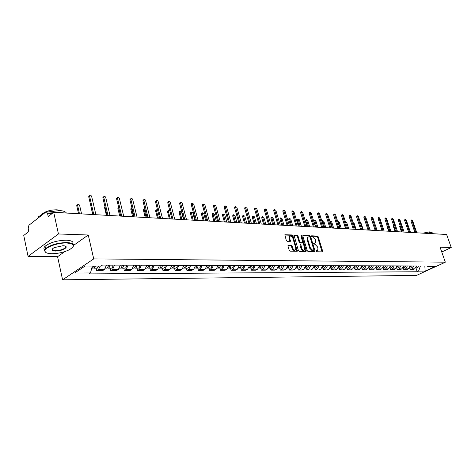 <?xml version="1.0" encoding="UTF-8"?>
<svg xmlns="http://www.w3.org/2000/svg" width="475" height="475" viewBox="0 0 475 475"><rect width="100%" height="100%" fill="white"/><g stroke="black" fill="none" stroke-linecap="round" stroke-linejoin="round"><path stroke-width="0.71" d="M315.988 251.186L316.546 251.756L322.371 251.887L322.662 251.103L318.256 236.877L317.466 236.063L311.636 235.808L311.422 236.348L312.74 236.948L315.281 239.56L315.649 240.748L315.442 242.927L313.743 243.271L313.702 243.746L315.014 244.34L317.561 246.947L317.929 248.14L317.71 250.361L316.035 250.699L315.988 251.186M288.331 245.32L287.987 246.133L289.239 250.325L290.077 251.168L297.279 251.216L292.921 235.784L292.089 234.947L284.858 234.763L286.294 240.463L287.137 241.312L290.397 241.3L289.72 238.135L289.887 236.324C290.997 235.683 291.988 236.324 292.855 238.26L295.777 247.968L295.587 249.832C294.476 250.444 293.497 249.797 292.642 247.885L292.155 246.252L291.317 245.409L288.01 245.498M93.729 258.899L88.255 235L58.437 233.967L53.705 212.331L446.613 234.49L451.25 247.534L440.046 247.143L445.33 262.182L93.729 258.899L62.587 279.822L416.533 275.411L445.33 262.182M307.283 250.747L308.097 251.572L314.705 251.714L315.014 250.925L310.597 236.544L309.795 235.725L303.181 235.434L302.854 236.212L307.283 250.747M305.971 251.524L299.197 251.37L298.371 250.539L293.995 235.155L297.19 235.172L298.009 236.004L299.796 241.917L300.616 242.749L302.789 242.713L300.996 235.897L301.037 235.422L301.791 235.927L306.292 250.723L305.971 251.524M58.437 233.967L28.067 256.375L23.75 235.452L28.874 231.497L28.197 228.249L28.922 225.245L45.814 212.058L46.348 211.856L47.5 213.239L48.218 216.564L53.705 212.331M28.067 256.375L57.582 256.708L62.587 279.822M422.477 233.094L440.052 234.122M441.75 251.993L451.25 247.534M413.772 265.958L411.985 268.868L414.645 268.862L416.433 265.964L416.058 267.419M414.645 268.862L412.894 269.675L410.228 269.687L409.664 268.025M411.985 268.868L410.228 269.687M403.269 268.025L403.833 269.705L406.558 269.699L408.316 268.874L410.109 265.947M407.396 265.941L405.597 268.88L403.833 269.705M396.744 268.031L397.308 269.729L400.087 269.717L401.856 268.886L403.655 265.929M400.882 265.923L399.077 268.892L397.308 269.729M390.082 268.031L390.646 269.747L393.484 269.741L395.259 268.897L397.064 265.911M394.238 265.905L392.427 268.903L390.646 269.747M383.277 268.037L383.848 269.77L386.739 269.758L388.52 268.909L390.343 265.893M387.452 265.887L385.629 268.915L383.848 269.77M376.325 268.043L376.901 269.794L379.858 269.782L381.645 268.921L383.473 265.875M380.522 265.863L378.694 268.927L376.901 269.794M369.229 268.043L369.805 269.812L372.822 269.806L374.621 268.933L376.455 265.852M373.439 265.846L371.598 268.939L369.805 269.812M361.974 268.048L362.55 269.836L365.637 269.83L367.442 268.951L369.283 265.834M366.201 265.828L364.355 268.957L362.55 269.836M354.564 268.054L355.14 269.859L358.293 269.848L360.103 268.963L361.956 265.816M358.803 265.804L356.951 268.969L355.14 269.859M346.982 268.054L347.563 269.883L350.787 269.871L352.604 268.975L354.463 265.792M351.245 265.786L349.38 268.981L347.563 269.883M339.233 268.06L339.815 269.907L343.116 269.901L344.939 268.993L346.803 265.768M343.508 265.762L341.644 268.998L339.815 269.907M331.312 268.066L331.894 269.937L335.267 269.925L337.096 269.004L338.972 265.751M335.599 265.739L333.723 269.01L331.894 269.937M323.202 268.066L323.784 269.96L327.239 269.948L329.074 269.022L330.956 265.727M327.507 265.715L325.624 269.028L323.784 269.96M314.907 268.072L315.489 269.984L319.022 269.972L320.868 269.034L322.757 265.703M319.224 265.691L317.336 269.04L315.489 269.984M306.417 268.078L306.998 270.014L310.614 270.002L312.467 269.052L314.361 265.679M310.751 265.668L308.851 269.058L306.998 270.014M297.718 268.078L298.306 270.043L302.011 270.032L303.863 269.07L305.763 265.656M302.064 265.644L300.164 269.076L298.306 270.043M288.818 268.084L289.406 270.067L293.194 270.055L295.058 269.082L296.964 265.632M293.176 265.62L291.264 269.093L289.406 270.067M279.692 268.09L280.28 270.097L284.169 270.085L286.033 269.099L287.945 265.608M284.068 265.596L282.15 269.111L280.28 270.097M270.346 268.096L270.934 270.127L274.918 270.115L276.788 269.117L278.706 265.578M274.728 265.567L272.81 269.123L270.934 270.127M260.763 268.102L261.351 270.156L265.436 270.144L267.312 269.135L269.236 265.555M265.157 265.543L263.233 269.141L261.351 270.156M250.937 268.108L251.53 270.192L255.716 270.174L257.592 269.153L259.522 265.525M255.342 265.513L253.412 269.165L251.53 270.192M240.861 268.108L241.454 270.222L245.747 270.21L247.629 269.171L249.565 265.501M245.272 265.489L243.337 269.183L241.454 270.222M230.523 268.114L231.111 270.251L235.517 270.239L237.405 269.194L239.347 265.472M234.941 265.46L232.999 269.2L231.111 270.251M219.907 268.12L220.501 270.287L225.025 270.275L226.913 269.212L228.855 265.442M224.337 265.43L222.389 269.218L220.501 270.287M209.012 268.126L209.606 270.322L214.249 270.305L216.137 269.23L218.084 265.412M213.441 265.4L211.494 269.242L209.606 270.322M197.82 268.132L198.413 270.358L203.181 270.34L205.075 269.254L207.029 265.377M202.255 265.365L200.308 269.26L198.413 270.358M186.325 268.137L186.912 270.394L191.817 270.376L193.711 269.272L195.664 265.347M190.76 265.335L188.807 269.283L186.912 270.394M174.503 268.143L175.091 270.429L180.132 270.418L182.026 269.295L183.985 265.317M178.944 265.299L176.985 269.307L175.091 270.429M162.355 268.149L162.937 270.471L168.12 270.453L170.014 269.319L171.974 265.282M166.79 265.264L164.831 269.325L162.937 270.471M149.851 268.155L150.438 270.512L155.77 270.495L157.664 269.343L159.618 265.246M154.286 265.234L152.327 269.349L150.438 270.512M136.99 268.161L137.572 270.548L143.058 270.536L144.952 269.367L146.906 265.21M141.419 265.198L139.46 269.373L137.572 270.548M123.743 268.173L124.325 270.596L129.978 270.578L131.866 269.39L133.819 265.175M128.167 265.157L126.213 269.402L124.325 270.596M110.105 268.179L110.681 270.637L116.506 270.619L118.388 269.414L120.347 265.139M114.522 265.121L112.569 269.426L110.681 270.637M96.057 268.185L96.627 270.679L102.624 270.661L104.506 269.438L106.459 265.098M100.35 266.065L98.503 269.45L96.627 270.679M420.322 265.976L425.238 265.988M424.846 265.988L425.155 271.1L418.552 271.136L420.375 266.137M427.001 265.994L428.284 266.641L434.833 266.653L425.155 271.1M92.322 266.053L90.493 272.965L89.045 273.915L417.204 271.759L418.552 271.136M90.493 272.965L74.575 273.054L85.043 266.036L100.997 266.065L102.493 265.086L429.655 266.006L428.284 266.641M88.255 235L73.619 245.355M64.772 251.613L57.582 256.708M415.934 268.019L417.204 271.759M315.952 250.978L317.187 250.634M314.913 243.212L313.666 243.556M322.08 251.881L317.627 237.215L316.843 236.402L311.386 236.164M314.426 251.708L309.967 236.888L309.172 236.069L302.812 235.796M313.749 250.574L313.969 250.022L310.086 237.387L309.528 236.811L307.913 237.102L307.711 239.263L310.365 247.938L312.942 250.557L313.749 250.574L313.316 250.806M307.883 237.132L307.283 237.447L307.082 239.608L307.711 239.263M313.114 250.913L312.307 250.895L309.73 248.277L307.082 239.608M293.894 235.404L296.56 235.523L297.19 235.172M302.611 242.808L299.986 243.093L299.167 242.268L297.38 236.354L296.56 235.523M305.698 251.518L301.025 235.998M301.667 248.081C302.498 249.957 303.454 250.604 304.534 250.028L304.724 248.164L303.691 244.779L302.878 243.948L300.705 243.996L301.667 248.081L301.031 248.425C301.863 250.295 302.818 250.942 303.899 250.373L304.048 250.289M300.253 244.239L300.004 245.029L300.633 244.684M301.031 248.425L300.004 245.029M295.07 250.117L294.951 250.183C293.841 250.794 292.861 250.141 292.006 248.229L291.519 246.602L290.682 245.759L287.945 245.682M289.798 236.372L289.257 236.675L289.091 238.486L289.72 238.135M289.869 241.407L289.091 238.486M296.756 251.317L292.285 236.14L291.46 235.297L284.757 235.006M417.115 265.97L415.684 268.019L416.979 268.019M418.546 265.97L417.08 268.019M401.482 231.942L399.701 226.717L399.831 225.999M415.002 232.708L410.952 220.964L411.071 220.24M416.807 232.809L412.615 220.655L411.73 219.901L415.892 232.756M410.139 265.947L409.699 267.496M410.833 265.952L409.361 268.025L410.715 268.025M412.294 265.952L410.816 268.025M395.123 231.586L393.342 226.308L393.478 225.578M403.708 265.929L403.204 267.562M404.415 265.935L402.901 268.025M405.911 265.935L404.326 268.025M388.639 231.224L386.852 225.886L386.971 225.162M408.702 232.352L404.641 220.489L404.765 219.759M410.531 232.453L406.321 220.18L405.418 219.42L409.598 232.406M402.272 231.99L398.192 220.008L398.329 219.272M404.124 232.097L399.897 219.693L398.982 218.933L403.168 232.043M425.944 233.29L431.787 232.352L433.295 233.706M423.136 233.13L429.275 231.83L430.32 232.4M66.708 243.004C57.861 242.6 44.424 247.493 44.846 250.931C45.024 252.658 47.334 253.585 51.781 253.709C58.182 253.614 64.03 252.296 69.332 249.743C75.335 246.008 74.456 243.758 66.708 243.004M45.903 252.534L44.424 250.675L45.57 248.621C50.629 244.833 57.712 242.808 66.821 242.547C72.681 242.897 74.706 244.376 72.907 246.982M62.92 245.723C65.069 245.801 66.185 246.258 66.274 247.083C65.016 249.351 61.406 250.681 55.456 251.073C51.448 250.729 51.009 249.589 54.138 247.647L62.92 245.723M52.476 248.799C51.971 249.909 52.998 250.521 55.569 250.628C59.814 250.473 63.074 249.523 65.354 247.778L65.853 246.834L65.431 246.145M37.667 218.417L38.736 216.541L44.424 213.144M48.028 211.951L59.755 210.567C63.329 210.817 65.526 211.618 66.352 212.984M41.782 214.356L41.996 214.112C45.535 211.244 50.57 209.808 57.095 209.808L60.859 210.657M44.686 249.743C43.563 248.799 43.694 247.635 45.066 246.258C50.118 242.458 57.196 240.433 66.304 240.196C71.547 240.475 73.732 241.739 72.853 243.978M397.147 265.911L396.583 267.615M397.872 265.917L396.31 268.031M399.392 265.917L397.801 268.031M382.025 230.85L380.19 224.918M390.45 265.893L389.827 267.668M377.156 230.571L375.102 224.455M391.186 265.893L389.583 268.031M392.742 265.899L391.139 268.031M383.604 265.875L382.927 267.716M370.286 230.185L367.834 223.541M384.358 265.875L382.707 268.037M385.949 265.881L384.34 268.037M395.711 231.622L391.62 219.515L391.756 218.773M397.587 231.729L393.348 219.195L392.409 218.429L396.613 231.669M389.007 231.242L384.904 219.011L385.053 218.263M390.913 231.349L386.656 218.69L385.7 217.918L389.916 231.295M382.167 230.856L378.053 218.5L378.207 217.74M384.097 230.963L379.822 218.173L378.854 217.402L383.076 230.909M376.616 265.858L375.879 267.757M363.268 229.787L361.315 223.796L360.531 222.959M377.387 265.858L375.689 268.037M379.008 265.863L377.393 268.043M375.179 230.464L371.046 217.972L371.213 217.212M377.132 230.571L372.845 217.651L371.854 216.867L376.093 230.512M369.479 265.834L368.683 267.799M356.108 229.383L354.142 223.327L353.133 222.555M370.262 265.84L368.523 268.037M371.919 265.84L370.304 268.043M368.042 230.06L363.897 217.437L364.07 216.665M370.019 230.173L365.72 217.111L364.705 216.321L368.956 230.114M362.182 265.816L361.327 267.835M348.787 228.974L346.821 222.852L345.782 222.074L345.669 222.514M362.983 265.816L361.196 268.031M364.675 265.822L363.054 268.048M360.745 229.645L356.588 216.891L356.767 216.113M362.752 229.763L358.441 216.558L357.402 215.769L361.665 229.698M354.724 265.792L353.816 267.864M341.305 228.552L339.334 222.365L338.277 221.582L340.189 228.487M355.543 265.798L353.703 268.025M357.277 265.798L355.644 268.048M353.287 229.229L349.119 216.333L349.309 215.543M355.318 229.342L350.995 216L349.938 215.199L354.213 229.277M347.1 265.774L346.133 267.9M333.664 228.119L331.687 221.867L330.606 221.083L332.524 228.053M347.938 265.774L346.049 268.019M349.707 265.78L348.068 268.054M330.606 221.083L330 221.415M339.298 266.309L338.277 267.93M325.85 227.679L323.867 221.356L322.762 220.566L324.686 227.614M340.159 265.751L338.616 268.06L338.218 268.013M341.97 265.757L340.32 268.06M321.902 221.225L322.163 220.899M331.324 265.727L330.244 267.953M317.864 227.228L315.875 220.839L314.747 220.044L316.671 227.163M331.354 265.727L331.307 266.398M332.203 265.733L330.653 268.066L330.208 268.007M334.056 265.733L332.399 268.06M315.762 227.109L313.922 221.184L314.153 220.376M323.16 265.703L322.026 267.977L322.507 268.066L324.057 265.709M309.688 226.765L307.699 220.305L306.541 219.509L308.471 226.7M323.208 265.703L323.131 266.463M325.957 265.715L324.294 268.066M307.562 226.646L305.716 220.655L305.959 219.836M314.806 265.679L313.613 268.001M301.328 226.296L299.333 219.759L298.152 218.957L300.081 226.225M314.872 265.679L314.765 266.517M315.727 265.685L314.165 268.072L313.654 267.989M317.668 265.691L316.006 268.072M299.167 226.177L297.326 220.115L297.576 219.284M306.256 265.656L305.003 268.025M292.772 225.815L290.777 219.201L289.566 218.399L291.496 225.744M306.339 265.656L306.197 266.564M307.2 265.662L305.633 268.078L305.11 267.989M309.183 265.668L307.515 268.078M290.581 225.69L288.735 219.563L289.002 218.726M345.663 228.796L341.483 215.763L341.685 214.967M347.724 228.914L343.389 215.424L342.309 214.623L346.59 228.849M337.867 228.356L333.682 215.175L333.889 214.373M339.957 228.475L335.611 214.837L334.507 214.029L338.8 228.41M329.893 227.905L325.696 214.581L325.915 213.768M332.013 228.03L327.655 214.237L326.527 213.423L330.826 227.958M321.735 227.448L317.526 213.97L317.757 213.144M323.885 227.567L319.521 213.619L318.363 212.806L322.673 227.501M313.387 226.979L309.166 213.34L309.415 212.509M315.566 227.098L311.19 212.99L310.009 212.171L314.325 227.026M304.837 226.492L300.616 212.705L300.871 211.862M307.052 226.617L302.67 212.349L301.453 211.523L305.781 226.545M297.498 265.632L296.192 268.043M284.02 225.322L282.019 218.631L280.772 217.823L282.708 225.245M297.605 265.632L297.427 266.606M298.466 265.638L296.893 268.084L296.358 267.989M300.497 265.644L298.822 268.078M281.794 225.192L279.941 218.993L280.226 218.144M296.085 225.999L291.852 212.046L292.125 211.197M298.336 226.13L293.942 211.69L292.695 210.864L297.029 226.053M288.527 265.608L287.161 268.06M275.055 224.812L273.048 218.049L271.771 217.241L273.713 224.74M288.658 265.608L288.444 266.635M289.518 265.608L287.939 268.084L287.393 267.983M291.603 265.614L289.922 268.084M272.793 224.687L270.94 218.411L271.237 217.556M287.126 225.494L282.886 211.375L283.171 210.514M289.406 225.625L285.006 211.013L283.729 210.188L288.07 225.548M279.336 265.584L277.911 268.072M265.869 224.295L263.863 217.449L262.556 216.642L264.498 224.218M279.49 265.584L279.241 266.671M280.351 265.584L278.772 268.09L278.207 267.983M282.488 265.59L280.802 268.09M263.577 224.164L261.725 217.817L262.034 216.95M277.94 224.978L273.695 210.686L273.998 209.819M280.256 225.108L275.85 210.318L274.538 209.493L278.89 225.031M269.919 265.555L268.434 268.09M256.464 223.767L254.458 216.838L253.116 216.03L255.057 223.683M270.091 265.555L269.812 266.695M270.958 265.561L269.373 268.096L268.797 267.983M273.143 265.567L271.451 268.096M254.137 223.636L252.278 217.212L252.605 216.333M268.523 224.443L264.278 209.98L264.599 209.101M270.881 224.58L266.469 209.612L265.121 208.786L269.479 224.497M260.258 265.531L258.715 268.096M246.822 223.22L244.815 216.208L243.438 215.401L245.385 223.143M260.46 265.531L260.14 266.718M261.327 265.531L260.799 267.508L259.932 268.078L259.148 267.983M263.572 265.537L261.873 268.102M244.459 223.09L242.606 216.588L242.951 215.697M258.875 223.903L254.624 209.261L254.962 208.371M261.268 224.034L256.856 208.887L255.473 208.056L259.831 223.957M250.355 265.501L249.963 267.312L248.752 268.108M236.942 222.662L234.935 215.567L233.516 214.759L235.463 222.579M250.58 265.501L250.224 266.736M251.447 265.501L250.919 267.502L250.242 268.025L249.256 267.977M253.751 265.513L253.359 267.312L252.047 268.102M234.543 222.532L232.685 215.947L233.047 215.05M248.983 223.345L244.726 208.519L245.082 207.617M251.412 223.482L246.994 208.139L245.575 207.314L249.939 223.398M240.196 265.472L240.202 265.513C240.196 267.027 239.661 267.894 238.598 268.114L238.598 268.114M226.812 222.092L224.806 214.908L223.345 214.1L225.298 222.009M240.445 265.472L240.053 266.754M241.318 265.478L240.783 267.502L240.107 268.031L239.103 267.977M243.675 265.483L243.283 267.306L241.971 268.108M224.372 221.956L222.514 215.288L222.9 214.379M238.83 222.769L234.579 207.759L234.953 206.845M241.3 222.912L236.882 207.379L235.422 206.554L239.786 222.822M229.769 265.442L229.775 265.483C229.769 267.021 229.229 267.894 228.166 268.12L228.059 268.12M216.416 221.504L214.415 214.231L212.913 213.429L214.866 221.421M230.048 265.442L229.615 266.772M230.921 265.448L230.921 265.489C230.915 267.021 230.381 267.894 229.318 268.114L228.689 267.971M233.344 265.454L233.344 265.495C233.338 267.021 232.803 267.894 231.741 268.114L231.634 268.114M213.94 221.368L212.082 214.617L212.485 213.697M228.416 222.181L224.158 206.981L224.556 206.055M230.927 222.324L226.51 206.595L225.002 205.77L229.372 222.235M219.064 265.412L219.07 265.454C219.064 267.009 218.524 267.9 217.461 268.12L217.354 268.12M205.758 220.905L203.751 213.536L202.208 212.741L204.161 220.816M219.373 265.412L218.904 266.784M220.246 265.418L220.246 265.46C220.24 267.009 219.705 267.9 218.643 268.12L217.995 267.965M222.733 265.424L222.739 265.466C222.733 267.015 222.193 267.9 221.13 268.12L221.023 268.12M203.235 220.762L201.382 213.928L201.81 212.996M217.722 221.582L213.471 206.18L213.887 205.242M220.275 221.724L215.864 205.788L214.314 204.974L218.678 221.635M208.074 265.382L208.074 265.424C208.068 267.003 207.533 267.9 206.465 268.126L206.358 268.126M194.809 220.287L192.808 212.824L191.217 212.034L193.171 220.198M208.412 265.382L207.902 266.796M209.285 265.388L209.291 265.43C209.279 267.003 208.745 267.9 207.676 268.126L207.017 267.959M211.838 265.394L211.844 265.436C211.838 267.003 211.298 267.9 210.235 268.126L210.128 268.126M192.244 220.145L190.398 213.222L190.849 212.277M206.744 220.958L202.493 205.36L202.938 204.41M209.338 221.107L204.933 204.963L203.336 204.155L207.7 221.018M196.781 265.353L196.781 265.394C196.775 266.992 196.24 267.906 195.172 268.132L195.065 268.132M183.576 219.652L181.575 212.088L179.936 211.31L181.895 219.557M197.155 265.353L196.602 266.802M198.027 265.353L198.027 265.4C198.022 266.992 197.481 267.906 196.418 268.132L195.742 267.953M200.652 265.359L200.652 265.406C200.646 266.992 200.112 267.906 199.043 268.132L198.936 268.132M180.963 219.509L179.117 212.491L179.598 211.535M195.463 220.323L191.223 204.511L191.692 203.555M198.105 220.471L193.705 204.113L192.054 203.312L196.424 220.376M185.173 265.317L185.179 265.365C185.167 266.98 184.632 267.906 183.564 268.137L183.457 268.137M169.86 210.924L168.346 210.567L168.31 211.227L170.305 218.904M185.583 265.317L184.989 266.808M186.455 265.323L186.455 265.365C186.449 266.98 185.909 267.906 184.846 268.137L184.152 267.947M189.151 265.329L189.157 265.377C189.151 266.986 188.611 267.906 187.542 268.137L187.435 268.137M169.379 218.85L167.538 211.743L168.043 210.775M183.873 219.67L179.639 203.644L180.138 202.677M186.562 219.824L182.168 203.241C181.64 202.172 181.07 201.911 180.47 202.451L184.834 219.723M173.244 265.288L173.244 265.329C173.238 266.974 172.698 267.912 171.635 268.143L171.523 268.143M157.486 209.623L156.441 209.813L156.412 210.449L158.401 218.233M173.684 265.288L173.054 266.808M174.562 265.288L174.562 265.335C174.557 266.974 174.016 267.912 172.947 268.143L172.235 267.942M177.335 265.293L177.335 265.341C177.329 266.974 176.789 267.906 175.726 268.143L175.613 268.143M157.474 218.179L155.634 210.977L156.168 209.998M171.962 218.999L167.734 202.754L168.263 201.768M174.699 219.153L170.311 202.35C169.759 201.246 169.177 200.984 168.56 201.566L172.918 219.052M160.972 265.252L160.977 265.299C160.966 266.962 160.425 267.912 159.362 268.149L159.256 268.149M144.857 208.662L144.204 209.036L144.18 209.653L146.157 217.544M161.453 265.252L160.776 266.808M162.325 265.252L162.331 265.299C162.319 266.962 161.785 267.912 160.716 268.149L159.986 267.93M165.181 265.264L165.187 265.311C165.175 266.962 164.635 267.912 163.572 268.149L163.459 268.149M145.237 217.491L143.403 210.188L143.972 209.196M159.707 218.31L155.497 201.839L156.055 200.842M162.498 218.464L158.122 201.424C157.546 200.29 156.946 200.034 156.317 200.664L160.669 218.363M148.348 265.216L148.354 265.264C148.343 266.95 147.802 267.918 146.739 268.161L146.627 268.161M131.919 207.896L131.605 208.834L133.576 216.832M148.871 265.216L148.153 266.802M149.744 265.216L149.744 265.264C149.732 266.95 149.197 267.918 148.129 268.155L147.381 267.918M152.677 265.228L152.683 265.276C152.671 266.956 152.131 267.912 151.068 268.155L150.961 268.155M132.65 216.784L130.827 209.38L131.427 208.371M147.102 217.598L142.904 200.895L143.498 199.886M149.946 217.758L145.582 200.48C144.982 199.31 144.358 199.061 143.717 199.732L148.063 217.651M135.351 265.181L135.357 265.228C135.345 266.938 134.805 267.918 133.742 268.167L133.635 268.167M119.706 216.054L117.895 208.543L117.901 207.973L118.667 207.421L120.626 216.101M135.915 265.181L135.155 266.79M136.788 265.181L136.794 265.228C136.782 266.938 136.242 267.918 135.179 268.167L134.407 267.906M139.81 265.192L139.816 265.24C139.804 266.944 139.264 267.918 138.201 268.161L138.094 268.161M117.901 207.973L118.53 207.522M134.134 216.867L129.948 199.928L130.577 198.9M137.026 217.027L132.679 199.506C132.05 198.301 131.409 198.057 130.756 198.776L135.09 216.921M121.974 265.139L121.974 265.192C121.962 266.926 121.428 267.924 120.365 268.173L120.258 268.173M122.58 265.145L121.772 266.778M123.452 265.145L123.452 265.192C123.441 266.926 122.9 267.924 121.843 268.173L121.048 267.894M126.564 265.151L126.564 265.204C126.552 266.932 126.018 267.924 124.955 268.167L124.848 268.167M106.388 215.3L104.583 207.688L104.969 206.708M120.775 216.113L116.612 198.93L116.612 198.378L117.283 197.891M123.72 216.279L119.397 198.502C118.738 197.256 118.073 197.024 117.408 197.796L121.731 216.167M108.187 265.103L108.193 265.151C108.175 266.914 107.641 267.924 106.584 268.179L106.477 268.179M108.846 265.103L107.985 266.76M109.713 265.109L109.713 265.157C109.701 266.92 109.161 267.924 108.104 268.179L107.291 267.876M112.919 265.115L112.919 265.163C112.907 266.92 112.367 267.924 111.31 268.179L111.203 268.179M92.673 214.528L90.897 206.209M107.012 215.335L102.879 197.903L103.586 196.846M110.022 215.507L105.723 197.469C105.022 196.187 104.34 195.961 103.663 196.792L107.968 215.389M93.943 266.053L92.269 268.185M81.558 213.845L79.64 205.449C78.915 204.143 78.209 203.941 77.52 204.832L79.444 213.726M94.602 266.053L93.783 266.736M95.511 266.059L93.949 268.185L93.112 267.853M98.818 266.059L97.143 268.185M78.535 213.673L76.766 205.895L77.526 204.832L76.754 205.414M92.833 214.534L88.724 196.84L89.478 195.777M95.903 214.706L91.627 196.401C90.891 195.077 90.185 194.863 89.502 195.759L93.783 214.587M112.569 269.426L118.388 269.414M126.213 269.402L131.866 269.39M139.46 269.373L144.952 269.367M152.327 269.349L157.664 269.343M164.831 269.325L170.014 269.319M176.985 269.307L182.026 269.295M188.807 269.283L193.711 269.272M200.308 269.26L205.075 269.254M211.494 269.242L216.137 269.23M222.389 269.218L226.913 269.212M232.999 269.2L237.405 269.194M243.337 269.183L247.629 269.171M253.412 269.165L257.592 269.153M263.233 269.141L267.312 269.135M272.81 269.123L276.788 269.117M282.15 269.111L286.033 269.099M291.264 269.093L295.058 269.082M300.164 269.076L303.863 269.07M308.851 269.058L312.467 269.052M317.336 269.04L320.868 269.034M325.624 269.028L329.074 269.022M333.723 269.01L337.096 269.004M341.644 268.998L344.939 268.993M349.38 268.981L352.604 268.975M356.951 268.969L360.103 268.963M364.355 268.957L367.442 268.951M371.598 268.939L374.621 268.933M378.694 268.927L381.645 268.921M385.629 268.915L388.52 268.909M392.427 268.903L395.259 268.897M399.077 268.892L401.856 268.886M405.597 268.88L408.316 268.874M98.503 269.45L104.506 269.438M52.191 213.501L47.5 213.239M46.443 211.862L91.087 214.439M422.156 233.112L422.708 233.142M316.326 250.99L316.962 250.652M314.046 243.568L314.676 243.23M316.843 236.402L317.466 236.063M317.627 237.215L318.256 236.877M322.032 251.435L322.662 251.103M302.872 235.606L303.181 235.434M309.172 236.069L309.795 235.725M309.967 236.888L310.597 236.544M314.379 251.263L315.014 250.925M309.73 248.277L310.365 247.938M312.307 250.895L312.942 250.557M293.954 235.22L294.268 235.042M297.38 236.354L298.009 236.004M299.167 242.268L299.796 241.917M299.986 243.093L300.616 242.749M301.904 243.158L302.533 242.814M301.162 236.277L301.791 235.927M305.657 251.061L306.292 250.723M290.682 245.759L291.317 245.409M291.519 246.602L292.155 246.252M292.006 248.229L292.642 247.885M289.833 240.967L290.468 240.617M284.81 234.828L285.142 234.638M291.46 235.297L292.089 234.947M292.285 236.14L292.921 235.784M296.715 250.859L297.356 250.515M418.552 266.006L417.121 266M399.701 226.717L400.36 226.379M411.694 220.584L410.952 220.964M412.294 265.988L410.833 265.982M393.342 226.308L393.828 226.053M405.911 265.97L404.421 265.964M386.852 225.886L387.161 225.726M405.383 220.109L404.641 220.489M398.941 219.622L398.192 220.008M399.398 265.952L397.872 265.947M392.742 265.935L391.186 265.929M385.949 265.917L384.364 265.911M392.368 219.123L391.62 219.515M385.658 218.619L384.904 219.011M378.807 218.096L378.053 218.5M379.014 265.899L377.387 265.893M371.806 217.568L371.046 217.972M371.925 265.875L370.268 265.869M364.657 217.027L363.897 217.437M364.681 265.858L362.989 265.852M357.354 216.475L356.588 216.891M357.277 265.834L355.549 265.834M349.885 215.911L349.119 216.333M347.1 265.81L346.803 265.81M349.713 265.816L347.938 265.81M330.119 222.027L330.547 221.795M339.304 265.786L338.966 265.786M341.97 265.792L340.159 265.792M322.032 221.653L322.703 221.285M331.324 265.762L330.95 265.762M334.056 265.774L332.203 265.768M313.922 221.184L314.682 220.762M323.166 265.745L322.751 265.739M325.957 265.751L324.063 265.745M305.716 220.655L306.476 220.228M314.812 265.721L314.355 265.721M317.668 265.727L315.733 265.721M297.326 220.115L298.086 219.682M306.262 265.697L305.763 265.697M309.189 265.703L307.2 265.697M288.735 219.563L289.501 219.118M342.255 215.335L341.483 215.763M334.453 214.748L333.682 215.175M326.468 214.142L325.696 214.581M318.303 213.53L317.526 213.97M309.949 212.895L309.166 213.34M301.393 212.248L300.616 212.705M297.504 265.673L296.958 265.673M300.503 265.679L298.466 265.673M279.941 218.993L280.707 218.547M292.642 211.589L291.852 212.046M288.533 265.65L287.945 265.644M291.603 265.656L289.518 265.65M270.94 218.411L271.712 217.96M283.67 210.912L282.886 211.375M279.342 265.62L278.706 265.62M282.488 265.632L280.357 265.626M261.725 217.817L262.491 217.36M274.485 210.217L273.695 210.686M269.925 265.596L269.236 265.596M273.149 265.608L270.958 265.596M252.278 217.212L253.05 216.743M265.068 209.505L264.278 209.98M260.264 265.572L259.522 265.567M263.572 265.578L261.327 265.572M242.606 216.588L243.378 216.113M255.419 208.774L254.624 209.261M250.361 265.543L249.565 265.543M253.751 265.555L251.453 265.543M232.685 215.947L233.457 215.472M245.522 208.032L244.726 208.519M240.202 265.513L239.341 265.513M243.681 265.525L241.318 265.519M222.514 215.288L223.292 214.807M235.374 207.26L234.579 207.759M229.775 265.483L228.855 265.483M233.344 265.495L230.921 265.489M212.082 214.617L212.859 214.13M224.96 206.477L224.158 206.981M219.07 265.454L218.084 265.454M222.739 265.466L220.246 265.46M201.382 213.928L202.154 213.429M214.267 205.669L213.471 206.18M208.074 265.424L207.023 265.424M208.371 266.131L208.056 266.131M211.844 265.436L209.291 265.43M190.398 213.222L191.176 212.717M203.294 204.838L202.493 205.36M196.781 265.394L195.658 265.394M197.113 266.113L196.763 266.113M200.652 265.406L198.027 265.4M179.117 212.491L179.894 211.981M192.019 203.989L191.223 204.511M185.179 265.365L183.979 265.359M185.541 266.089L185.161 266.089M189.157 265.377L186.455 265.365M167.538 211.743L168.31 211.227M180.441 203.11L179.639 203.644M173.244 265.329L171.974 265.329M173.642 266.065L173.227 266.065M177.335 265.341L174.562 265.335M155.634 210.977L156.412 210.449M168.536 202.213L167.734 202.754M160.977 265.299L159.618 265.293M161.411 266.048L160.954 266.042M165.187 265.311L162.331 265.299M143.403 210.188L144.18 209.653M156.293 201.287L155.497 201.839M148.354 265.264L146.906 265.258M148.829 266.018L148.331 266.018M152.683 265.276L149.744 265.264M130.827 209.38L131.605 208.834M143.705 200.337L142.904 200.895M135.357 265.228L133.819 265.222M135.874 265.994L135.333 265.994M139.816 265.24L136.794 265.228M117.895 208.543L118.667 207.991M130.75 199.357L129.948 199.928M121.974 265.192L120.341 265.187M122.538 265.97L121.956 265.97M126.564 265.204L123.452 265.192M104.583 207.688L105.106 207.302M117.408 198.348L116.612 198.93M108.193 265.151L106.453 265.145M108.799 265.947L108.169 265.947M112.919 265.163L109.713 265.157M103.669 197.315L102.879 197.903M76.766 205.895L77.532 205.313M89.514 196.24L88.724 196.84M91.218 214.445L90.879 214.373M313.286 250.848L313.797 250.574M307.283 237.447L307.913 237.102M300.069 244.34L300.705 243.996M289.257 236.675L289.887 236.324M399.748 226.041L400.176 225.821M411.73 219.901L410.994 220.281M404.427 268.025L402.931 268.025M405.418 219.42L404.676 219.806M398.982 218.933L398.24 219.319M44.846 250.931L44.424 250.675M65.853 246.834L66.274 247.083M38.736 216.541L38.926 217.437M65.354 247.778L64.956 245.979M45.066 246.258L45.57 248.621M397.902 268.031L396.376 268.031M391.246 268.031L389.684 268.037M384.441 268.037L382.856 268.037M392.409 218.429L391.661 218.821M385.7 217.918L384.952 218.316M378.854 217.402L378.1 217.799M377.5 268.043L375.873 268.043M371.854 216.867L371.1 217.271M370.405 268.043L368.742 268.043M364.705 216.321L363.945 216.731M363.155 268.048L361.457 268.048M357.402 215.769L356.642 216.184M355.745 268.048L354.012 268.054M337.838 221.825L338.277 221.582M349.938 215.199L349.173 215.62M348.169 268.054L346.4 268.054M340.427 268.06L338.616 268.06M322.008 220.988L322.762 220.566M332.506 268.06L330.653 268.066M313.987 220.465L314.747 220.044M324.401 268.066L322.507 268.066M305.781 219.937L306.541 219.509M316.107 268.072L314.165 268.072M297.392 219.397L298.152 218.957M307.622 268.078L305.633 268.078M288.8 218.838L289.566 218.399M342.309 214.623L341.543 215.044M334.507 214.029L333.735 214.457M326.527 213.423L325.749 213.857M318.363 212.806L317.585 213.245M310.009 212.171L309.225 212.616M301.453 211.523L300.669 211.975M298.929 268.078L296.893 268.084M280.007 218.274L280.772 217.823M292.695 210.864L291.911 211.322M290.023 268.084L287.939 268.084M271.005 217.692L271.771 217.241M283.729 210.188L282.94 210.651M280.903 268.09L278.772 268.09M261.784 217.099L262.556 216.642M274.538 209.493L273.748 209.962M271.558 268.096L269.373 268.096M252.344 216.493L253.116 216.03M265.121 208.786L264.332 209.261M261.98 268.102L259.736 268.102M242.666 215.87L243.438 215.401M255.473 208.056L254.677 208.543M252.16 268.102L249.856 268.108M232.744 215.234L233.516 214.759M245.575 207.314L244.779 207.807M242.084 268.108L239.721 268.114M222.573 214.587L223.345 214.1M235.422 206.554L234.626 207.047M231.741 268.114L229.318 268.114M212.135 213.922L212.913 213.429M225.002 205.77L224.206 206.275M221.13 268.12L218.643 268.12M201.43 213.239L202.208 212.741M214.314 204.974L213.513 205.485M210.235 268.126L207.676 268.126M190.439 212.539L191.217 212.034M203.336 204.155L202.534 204.672M195.172 268.132L194.839 268.132M199.043 268.132L196.418 268.132M179.158 211.82L179.936 211.31M192.054 203.312L191.259 203.84M183.564 268.137L183.16 268.137M187.542 268.137L184.846 268.137M167.574 211.09L168.346 210.567M180.47 202.451L179.669 202.985M171.635 268.143L171.148 268.143M175.726 268.143L172.947 268.143M155.663 210.336L156.441 209.813M168.56 201.566L167.764 202.112M159.362 268.149L158.792 268.155M163.572 268.149L160.716 268.149M143.426 209.57L144.204 209.036M156.317 200.664L155.515 201.216M146.739 268.161L146.08 268.161M151.068 268.155L148.129 268.155M130.845 208.78L131.623 208.234M143.717 199.732L142.922 200.29M133.742 268.167L132.994 268.167M138.201 268.161L135.179 268.167M130.756 198.776L129.96 199.346M120.365 268.173L119.516 268.173M124.955 268.167L121.843 268.173M104.583 207.142L104.999 206.839M117.408 197.796L116.612 198.378M106.584 268.179L105.628 268.179M111.31 268.179L108.104 268.179M103.663 196.792L102.873 197.38M92.376 268.185L91.758 268.185M97.25 268.185L93.949 268.185M89.502 195.759L88.712 196.359"/></g></svg>
